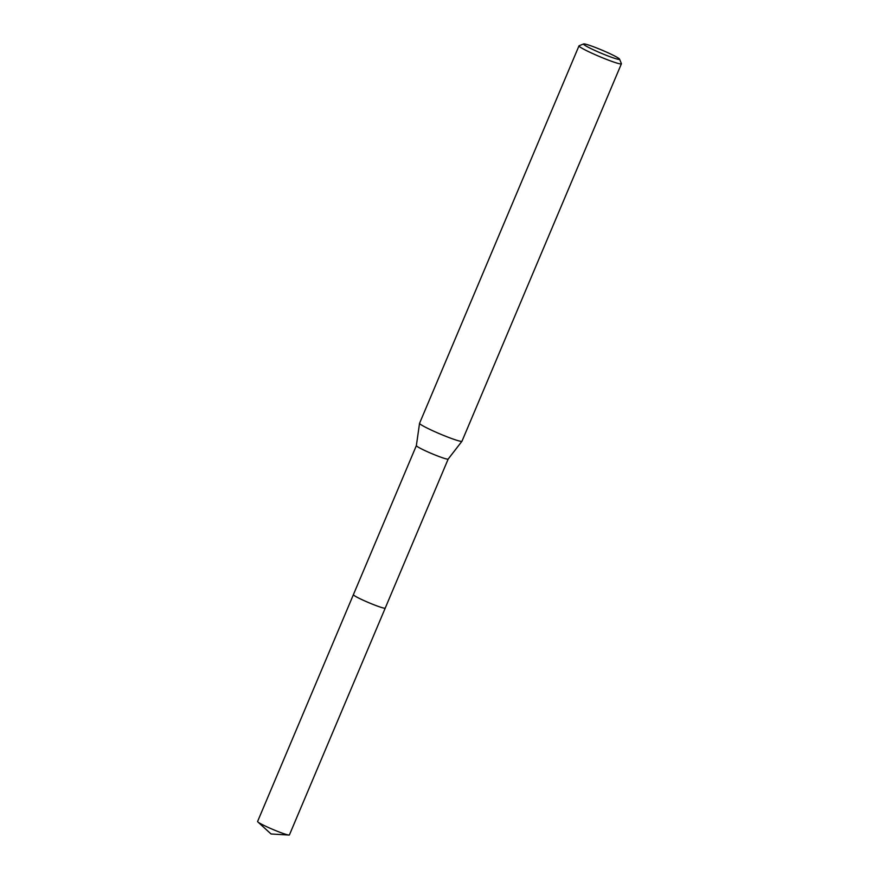 <?xml version="1.0" encoding="UTF-8"?>
<svg xmlns="http://www.w3.org/2000/svg" width="879" height="879" viewBox="0 0 879 879"><rect width="100%" height="100%" fill="white"/><g stroke="black" fill="none" stroke-linecap="round" stroke-linejoin="round"><path stroke-width="1.32" d="M288.894 835.05A17.272 1.384 -157.1 0 1 281.357 832.809A17.272 1.384 -157.1 0 1 257.866 821.942L271.062 833.984L288.894 835.05A17.272 1.384 -157.1 0 0 289.411 834.929L385.233 608.125A17.283 1.384 -157.1 0 0 385.244 608.07A17.272 1.384 -157.1 0 1 385.222 608.114A17.272 1.384 -157.1 0 1 373.114 604.444A17.272 1.384 -157.1 0 1 355.468 596.325A17.272 1.384 -157.1 0 1 353.402 594.676A17.283 1.384 -157.1 0 1 353.424 594.633A17.272 1.384 -157.1 0 0 355.457 596.336A17.272 1.384 -157.1 0 0 373.311 604.532A17.272 1.384 -157.1 0 0 385.233 608.092A17.283 1.384 -157.1 0 1 377.168 606.005A17.283 1.384 -157.1 0 1 361.06 599.225A17.283 1.384 -157.1 0 1 353.391 594.676L416.36 445.631A17.272 1.384 -157.1 0 1 416.371 445.62M385.222 608.114L448.18 459.069A17.272 1.384 -157.1 0 1 448.169 459.08A17.272 1.384 -157.1 0 1 435.918 455.322A17.272 1.384 -157.1 0 1 418.437 447.268A17.272 1.384 -157.1 0 1 416.36 445.642L419.547 423.326A23.03 1.846 -157.1 0 1 419.558 423.293L578.986 45.873A23.03 1.846 -157.1 0 1 579.107 45.763L583.612 43.95A19.569 1.571 -157.1 0 1 597.94 48.477A19.569 1.571 -157.1 0 1 617.223 57.399A19.569 1.571 -157.1 0 1 619.552 59.135A19.569 1.571 -157.1 0 1 606.543 55.399A19.569 1.571 -157.1 0 1 585.843 45.917A19.569 1.571 -157.1 0 1 583.612 43.95M619.552 59.135L621.398 63.629A23.03 1.846 -157.1 0 1 621.409 63.793L461.98 441.214A23.03 1.846 -157.1 0 1 461.958 441.247A23.03 1.846 -157.1 0 1 445.609 436.237A23.03 1.846 -157.1 0 1 422.305 425.502A23.03 1.846 -157.1 0 1 419.547 423.326M621.409 63.793A23.03 1.846 -157.1 0 1 605.257 58.904A23.03 1.846 -157.1 0 1 581.733 48.081A23.03 1.846 -157.1 0 1 578.986 45.873M257.866 821.942A17.272 1.384 -157.1 0 1 257.591 821.491L353.391 594.676M448.169 459.08L461.958 441.247"/></g></svg>
